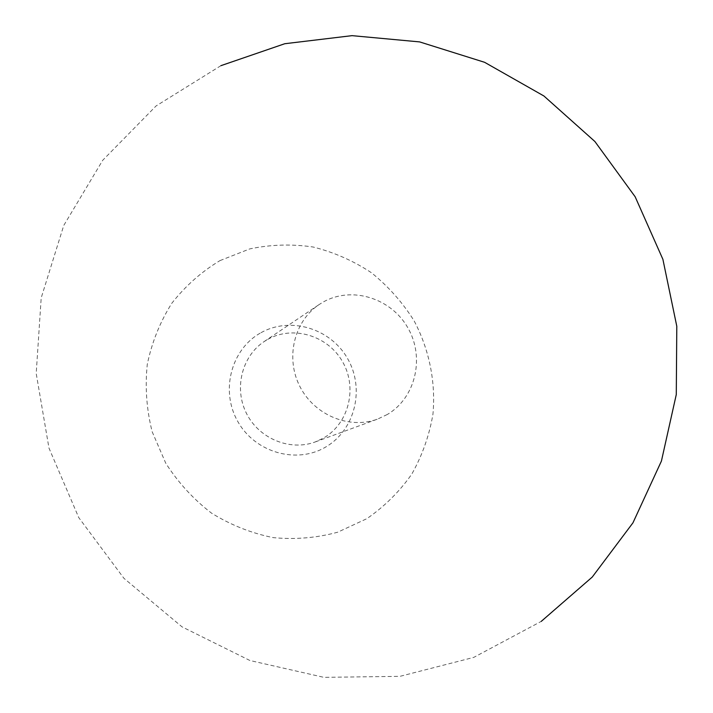 <?xml version="1.0" encoding="UTF-8"?>
<svg xmlns="http://www.w3.org/2000/svg" width="713" height="713" viewBox="0 0 713 713"><rect width="100%" height="100%" fill="white"/><g stroke="black" fill="none" stroke-linecap="round" stroke-linejoin="round"><path stroke-width="0.53" stroke-dasharray="3.56 2.67" d="M387.311 414.485L377.632 419.075C349.423 429.636 314.388 415.233 299.915 386.553C285.173 358.006 294.059 321.18 319.166 304.531L323.363 301.947C352.026 285.788 391.339 298.23 407.97 328.016C425.001 357.561 415.67 397.872 387.311 414.485M267.749 339.37C293.177 324.985 327.998 335.671 342.596 361.794C357.57 387.712 349.031 423.21 323.809 437.889L315.208 441.953C290.164 451.32 259.291 438.816 246.645 413.745C233.757 388.79 241.734 356.447 264.015 341.661L267.749 339.37M261.011 332.704C290.53 316.091 330.796 328.524 347.677 358.737C364.994 388.71 355.172 429.787 325.975 446.864C297.036 464.386 255.37 452.844 237.919 421.713C220.023 390.84 231.235 348.862 261.011 332.704M219.978 260.601L249.755 248.908C270.753 244.514 291.867 243.882 313.105 247.01C333.951 252.233 353.381 260.806 371.411 272.722C388.237 286.323 402.444 302.303 414.03 320.672C429.235 349.441 435.83 381.82 432.969 414.048C429.369 435.304 422.319 455.295 411.847 474.02C399.538 491.587 384.539 506.471 366.839 518.681L337.721 532.192C316.759 537.914 295.262 539.723 273.231 537.62C251.395 533.217 230.816 525.044 211.494 513.11C193.383 499.207 178.134 482.549 165.719 463.138L152.154 431.704C146.557 409.405 144.935 386.972 147.27 364.405C151.86 342.329 160.051 321.937 171.833 303.239C185.407 285.966 201.458 271.76 219.978 260.601M220.914 65.667L156.067 105.961L102.717 160.282L63.742 225.486L41.194 297.891L36.203 373.469L48.974 448.067L78.76 517.611L123.928 578.314L182.029 626.852L249.915 660.505L323.916 677.35L399.948 676.343L473.771 657.386L541.212 621.406M315.208 441.953L377.632 419.075M264.015 341.661L319.166 304.531"/><path stroke-width="1.07" d="M541.212 621.406L592.253 577.058L632.957 522.816L661.423 461.07L676.28 394.556L676.797 326.278L662.894 259.327L635.167 196.788L594.892 141.504L543.912 95.988L484.59 62.298L419.636 41.907L352.017 35.65L284.781 43.725L220.914 65.667"/></g></svg>
